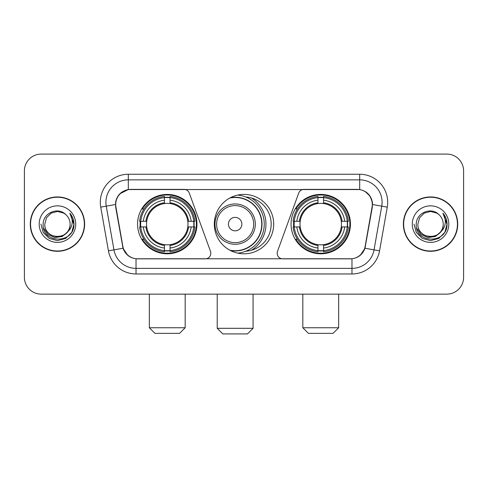 <?xml version="1.0" encoding="UTF-8"?>
<svg xmlns="http://www.w3.org/2000/svg" width="488" height="488" viewBox="0 0 488 488"><rect width="100%" height="100%" fill="white"/><g stroke="black" fill="none" stroke-linecap="round" stroke-linejoin="round"><path stroke-width="0.73" d="M210.828 253.241A5.6 5.6 0 0 1 205.222 258.847L137.756 258.847A15.128 15.128 0 0 1 122.86 246.349L115.943 207.132A15.128 15.128 0 0 1 130.839 189.381L184.019 189.381A5.6 5.6 0 0 1 189.283 193.065L210.487 251.326A5.6 5.6 0 0 1 210.828 253.241M291.055 224.114A29.689 29.689 0 0 0 320.75 253.803A29.689 29.689 0 0 0 350.439 224.114A29.689 29.689 0 0 0 320.75 194.419A29.689 29.689 0 0 0 291.055 224.114M137.561 224.114A29.689 29.689 0 0 0 167.25 253.803A29.689 29.689 0 0 0 196.945 224.114A29.689 29.689 0 0 0 167.25 194.419A29.689 29.689 0 0 0 137.561 224.114M140.227 226.914A27.169 27.169 0 0 1 140.227 221.314M293.721 226.914A27.169 27.169 0 0 1 293.721 221.314M245.812 197.006A27.169 27.169 0 0 1 271.169 224.114A27.169 27.169 0 0 1 245.812 251.222M273.689 224.114A29.689 29.689 0 0 1 244 253.803A29.689 29.689 0 0 1 214.311 224.114A29.689 29.689 0 0 1 244 194.419A29.689 29.689 0 0 1 273.689 224.114M357.161 189.381L303.981 189.381A5.6 5.6 0 0 0 298.717 193.065L277.513 251.326A5.6 5.6 0 0 0 282.778 258.847L350.244 258.847A15.128 15.128 0 0 0 365.14 246.349L372.057 207.132A15.128 15.128 0 0 0 357.161 189.381M30.28 224.114A27.169 27.169 0 0 0 57.45 251.283A27.169 27.169 0 0 0 84.619 224.114A27.169 27.169 0 0 0 57.45 196.945A27.169 27.169 0 0 0 30.28 224.114M403.381 224.114A27.169 27.169 0 0 0 430.55 251.283A27.169 27.169 0 0 0 457.72 224.114A27.169 27.169 0 0 0 430.55 196.945A27.169 27.169 0 0 0 403.381 224.114M115.601 202.264C117.053 195.255 121.292 191.015 128.32 189.545L359.68 189.545C366.701 191.009 370.941 195.249 372.399 202.264L372.338 207.132L364.957 248.252C362.749 254.339 358.418 257.853 351.976 258.774L136.024 258.774C129.594 257.865 125.27 254.352 123.043 248.252L115.662 207.132L115.601 202.264M119.895 193.779L128.32 189.545L128.32 179.859L359.68 179.859A22.405 22.405 0 0 1 381.75 206.156L374.046 249.85A22.405 22.405 0 0 1 351.976 268.369L136.024 268.369A22.405 22.405 0 0 1 113.954 249.85L106.25 206.156A22.405 22.405 0 0 1 128.32 179.859L128.32 174.253L359.68 174.253L359.68 189.545M365.006 191.412L369.947 196.005L372.399 202.264L372.57 204.539L387.265 207.132L379.56 250.826A28.011 28.011 0 0 1 351.976 273.969L136.024 273.969A28.011 28.011 0 0 1 108.44 250.826L100.735 207.132A28.011 28.011 0 0 1 128.32 174.253M137.476 258.847L136.024 258.774L136.024 273.969M351.976 273.969L351.976 258.774L350.524 258.847M379.56 250.826L364.957 248.252L360.437 255.145M127.661 255.23L123.043 248.252L108.44 250.826M365.42 246.349L365.329 246.824M122.671 246.824L122.579 246.349M100.735 207.132L115.43 204.509M463.6 170.891A16.805 16.805 0 0 0 446.795 154.086L41.206 154.086A16.805 16.805 0 0 0 24.4 170.891L24.4 277.33A16.805 16.805 0 0 0 41.206 294.136L446.795 294.136A16.805 16.805 0 0 0 463.6 277.33L463.6 170.891L463.6 277.33M24.4 170.891L24.4 277.33M446.795 154.086L41.206 154.086M41.206 294.136L446.795 294.136M84.345 224.114A26.889 26.889 0 0 0 57.45 197.225A26.889 26.889 0 0 0 30.561 224.114A26.889 26.889 0 0 0 57.45 251.003A26.889 26.889 0 0 0 84.345 224.114M67.96 231.568L62.244 236.515L54.754 237.558L47.861 234.441L43.554 228.219M70.113 224.114C70.888 240.444 44.018 240.444 44.792 224.114L46.488 217.782L51.124 213.146L57.45 211.45L63.782 213.146L65.746 214.549C57.974 206.406 43.017 213.11 43.157 224.114C41.736 243.658 73.426 244.171 73.938 225.059L73.962 224.114C73.914 219.96 72.535 216.312 69.821 213.171C71.882 216.562 72.614 220.21 72.004 224.114C71.413 227.432 69.796 230.147 67.155 232.245A12.664 12.664 0 0 0 70.113 224.114C70.888 240.444 44.018 240.444 44.792 224.114L46.488 217.782L51.124 213.146L57.45 211.45L63.782 213.146L65.746 214.549L63.782 213.146L57.45 211.45L51.124 213.146L46.488 217.782L44.792 224.114C44.018 240.444 70.888 240.444 70.113 224.114A12.664 12.664 0 0 0 65.746 214.549M67.155 232.245C60.433 241.328 44.133 235.521 44.792 224.114M39.186 224.114A18.263 18.263 0 0 0 57.45 242.377A18.263 18.263 0 0 0 75.713 224.114A18.263 18.263 0 0 0 57.45 205.851A18.263 18.263 0 0 0 39.186 224.114M69.821 213.171L73.956 224.596L73.188 219.112L73.956 224.596L73.188 219.112L73.956 224.596L69.943 213.311L73.956 224.59L69.943 213.311L73.962 224.114L71.754 232.367L65.709 238.412L57.45 240.627L49.197 238.412L43.151 232.367L40.943 224.114M69.943 213.311L73.956 224.602M457.439 224.114A26.889 26.889 0 0 0 430.55 197.225A26.889 26.889 0 0 0 403.655 224.114A26.889 26.889 0 0 0 430.55 251.003A26.889 26.889 0 0 0 457.439 224.114M441.054 231.568L435.339 236.515L427.848 237.558L420.955 234.441L416.648 228.219M443.208 224.114C443.982 240.444 417.112 240.444 417.887 224.114L419.582 217.782L424.218 213.146L430.55 211.45L436.876 213.146L438.84 214.549C431.075 206.406 416.111 213.11 416.252 224.114C414.83 243.658 446.52 244.171 447.032 225.059L447.057 224.114C447.014 219.96 445.629 216.312 442.915 213.171C444.983 216.562 445.709 220.21 445.099 224.114C444.507 227.432 442.89 230.147 440.249 232.245A12.664 12.664 0 0 0 443.208 224.114C443.982 240.444 417.112 240.444 417.887 224.114L419.582 217.782L424.218 213.146L430.55 211.45L436.876 213.146L438.84 214.549L436.876 213.146L430.55 211.45L424.218 213.146L419.582 217.782L417.887 224.114C417.112 240.444 443.982 240.444 443.208 224.114A12.664 12.664 0 0 0 438.84 214.549M440.249 232.245C433.527 241.328 417.228 235.521 417.887 224.114M412.287 224.114A18.263 18.263 0 0 0 430.55 242.377A18.263 18.263 0 0 0 448.814 224.114A18.263 18.263 0 0 0 430.55 205.851A18.263 18.263 0 0 0 412.287 224.114M442.915 213.171L447.051 224.596L446.282 219.112L447.051 224.596L446.282 219.112L447.051 224.596L443.037 213.311L447.051 224.59L443.037 213.311L447.057 224.114L444.849 232.367L438.803 238.412L430.55 240.627L422.291 238.412L416.246 232.367L414.037 224.114M443.037 213.311L447.051 224.602M179.578 333.353L154.928 333.353L149.328 327.753L185.178 327.753L179.578 333.353M170.056 250.631L170.056 251.759A27.785 27.785 0 0 0 194.895 226.914L193.773 226.914A26.663 26.663 0 0 1 170.056 250.631L170.056 248.038A24.089 24.089 0 0 0 191.18 226.914L187.788 226.914A20.728 20.728 0 0 0 170.056 203.575L170.056 197.597A26.663 26.663 0 0 1 193.773 221.314L194.895 221.314A27.785 27.785 0 0 0 170.056 196.469L170.056 197.597M140.733 226.914L139.605 226.914A27.785 27.785 0 0 0 164.45 251.759L164.45 250.631A26.663 26.663 0 0 1 140.733 226.914L143.326 226.914A24.089 24.089 0 0 0 164.45 248.038L164.45 244.653A20.728 20.728 0 0 0 187.788 226.914L188.618 226.914A21.545 21.545 0 0 1 170.056 245.476L170.056 248.038M164.45 197.597L164.45 196.469A27.785 27.785 0 0 0 139.605 221.314L140.733 221.314A26.663 26.663 0 0 1 164.45 197.597L164.45 200.19A24.089 24.089 0 0 0 143.326 221.314L146.717 221.314A20.728 20.728 0 0 0 164.45 244.653L164.45 245.476A21.545 21.545 0 0 1 145.888 226.914L143.326 226.914M140.788 226.914A26.608 26.608 0 0 1 140.788 221.314M170.056 197.652A26.608 26.608 0 0 0 164.45 197.652M193.712 221.314A26.608 26.608 0 0 1 193.712 226.914M193.773 221.314L191.18 221.314A24.089 24.089 0 0 0 170.056 200.19M191.18 226.914L193.773 226.914M164.45 248.038L164.45 250.631M187.788 221.314L191.18 221.314M170.056 244.683L170.056 245.476M164.45 244.653A20.728 20.728 0 0 1 146.717 226.914L145.888 226.914M170.056 250.576A26.608 26.608 0 0 1 164.45 250.576M143.326 221.314L140.733 221.314M164.45 203.539L164.45 200.19M170.056 203.575A20.728 20.728 0 0 0 146.717 221.314L145.888 221.314A21.545 21.545 0 0 1 164.45 202.746M170.056 203.539L170.056 202.746A21.545 21.545 0 0 1 188.618 221.314M143.942 208.986L142.356 208.986A29.134 29.134 0 0 1 196.383 224.114A29.134 29.134 0 0 1 142.356 239.236L143.942 239.236M333.072 333.353L308.422 333.353L302.822 327.753L338.672 327.753L333.072 333.353M323.55 250.631L323.55 251.759A27.785 27.785 0 0 0 348.395 226.914L347.267 226.914A26.663 26.663 0 0 1 323.55 250.631L323.55 248.038A24.089 24.089 0 0 0 344.674 226.914L341.283 226.914A20.728 20.728 0 0 0 323.55 203.575L323.55 197.597A26.663 26.663 0 0 1 347.267 221.314L348.395 221.314A27.785 27.785 0 0 0 323.55 196.469L323.55 197.597M294.227 226.914L293.105 226.914A27.785 27.785 0 0 0 317.944 251.759L317.944 250.631A26.663 26.663 0 0 1 294.227 226.914L296.82 226.914A24.089 24.089 0 0 0 317.944 248.038L317.944 244.653A20.728 20.728 0 0 0 341.283 226.914L342.112 226.914A21.545 21.545 0 0 1 323.55 245.476L323.55 248.038M317.944 197.597L317.944 196.469A27.785 27.785 0 0 0 293.105 221.314L294.227 221.314A26.663 26.663 0 0 1 317.944 197.597L317.944 200.19A24.089 24.089 0 0 0 296.82 221.314L300.212 221.314A20.728 20.728 0 0 0 317.944 244.653L317.944 245.476A21.545 21.545 0 0 1 299.382 226.914L296.82 226.914M294.288 226.914A26.608 26.608 0 0 1 294.288 221.314M323.55 197.652A26.608 26.608 0 0 0 317.944 197.652M347.212 221.314A26.608 26.608 0 0 1 347.212 226.914M347.267 221.314L344.674 221.314A24.089 24.089 0 0 0 323.55 200.19M344.674 226.914L347.267 226.914M317.944 248.038L317.944 250.631M341.283 221.314L344.674 221.314M323.55 244.683L323.55 245.476M317.944 244.653A20.728 20.728 0 0 1 300.212 226.914L299.382 226.914M323.55 250.576A26.608 26.608 0 0 1 317.944 250.576M296.82 221.314L294.227 221.314M317.944 203.539L317.944 200.19M323.55 203.575A20.728 20.728 0 0 0 300.212 221.314L299.382 221.314A21.545 21.545 0 0 1 317.944 202.746M323.55 203.539L323.55 202.746A21.545 21.545 0 0 1 342.112 221.314M297.442 208.986L295.85 208.986A29.134 29.134 0 0 1 349.878 224.114A29.134 29.134 0 0 1 295.85 239.236L297.442 239.236M247.471 333.914L222.827 333.914L217.221 328.308L253.077 328.308L247.471 333.914M241.871 224.114A6.722 6.722 0 0 0 235.149 217.392A6.722 6.722 0 0 0 228.427 224.114A6.722 6.722 0 0 0 235.149 230.836A6.722 6.722 0 0 0 241.871 224.114M255.316 224.114A20.167 20.167 0 0 0 235.149 203.947A20.167 20.167 0 0 0 214.982 224.114A20.167 20.167 0 0 0 235.149 244.281A20.167 20.167 0 0 0 255.316 224.114A20.167 20.167 0 0 1 235.149 244.281A20.167 20.167 0 0 1 214.982 224.114M229.775 250.173A26.608 26.608 0 0 0 261.757 224.114A26.608 26.608 0 0 0 229.775 198.049M251.503 250.228A30.811 30.811 0 0 0 251.503 198M237.711 195.096A29.134 29.134 0 0 1 237.711 253.132M359.68 174.253A28.011 28.011 0 0 1 387.265 207.132M106.25 206.156A22.405 22.405 0 0 1 105.908 202.264M170.056 244.653A20.728 20.728 0 0 0 187.788 226.914M164.45 250.826A26.858 26.858 0 0 0 170.056 250.826M193.968 226.914A26.858 26.858 0 0 0 193.968 221.314M170.056 197.396A26.858 26.858 0 0 0 164.45 197.396M323.55 244.653A20.728 20.728 0 0 0 341.283 226.914M317.944 250.826A26.858 26.858 0 0 0 323.55 250.826M347.462 226.914A26.858 26.858 0 0 0 347.462 221.314M323.55 197.396A26.858 26.858 0 0 0 317.944 197.396M253.675 224.114A18.526 18.526 0 0 0 235.149 205.588A18.526 18.526 0 0 0 216.623 224.114A18.526 18.526 0 0 0 235.149 242.64A18.526 18.526 0 0 0 253.675 224.114M230.531 250.576A26.858 26.858 0 0 0 262.007 224.114A26.858 26.858 0 0 0 230.531 197.652M185.178 294.136L185.178 327.753M149.328 294.136L149.328 327.753M338.672 294.136L338.672 327.753M302.822 294.136L302.822 327.753M253.077 294.136L253.077 328.308M217.221 294.136L217.221 328.308M253.077 249.722L253.077 249.173"/></g></svg>
